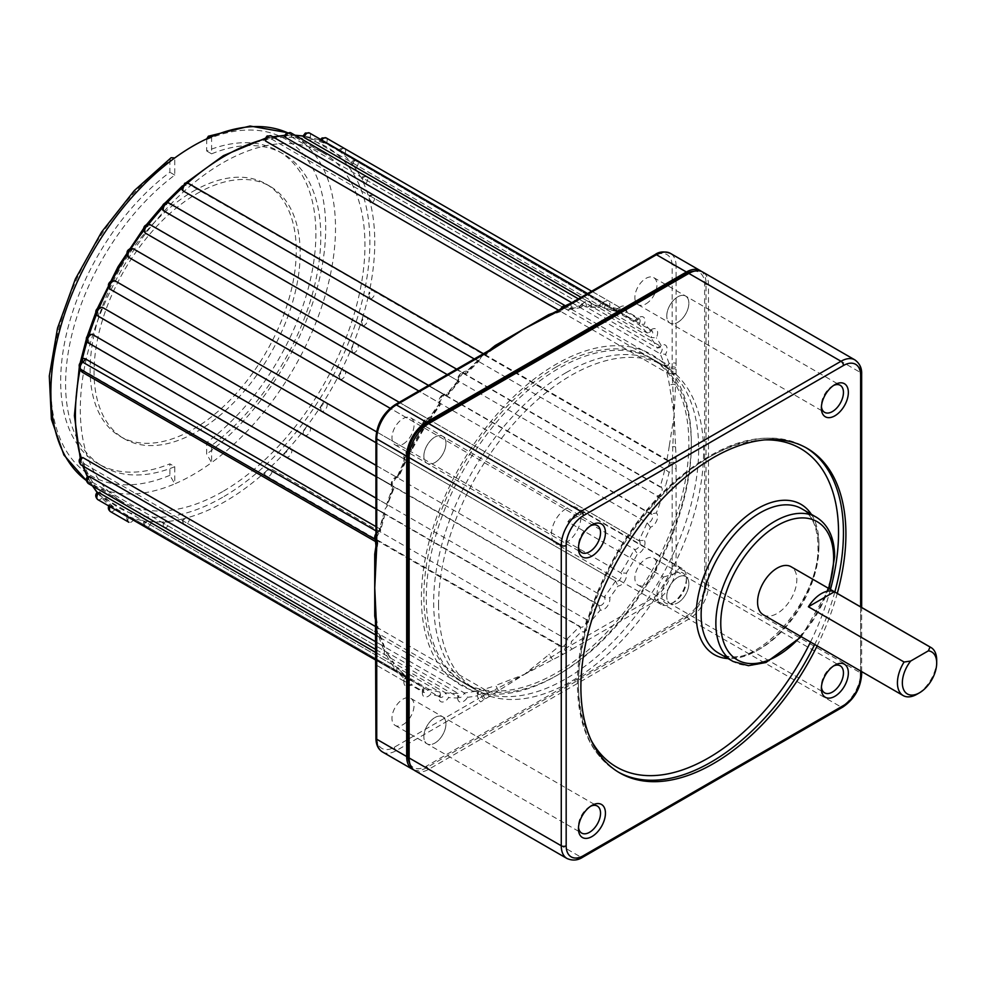 <?xml version="1.0" encoding="UTF-8"?>
<svg xmlns="http://www.w3.org/2000/svg" width="986" height="986" viewBox="0 0 986 986"><rect width="100%" height="100%" fill="white"/><g stroke="black" fill="none" stroke-linecap="round" stroke-linejoin="round"><path stroke-width="0.74" stroke-dasharray="4.93 3.7" d="M434.9 462.557A15.616 9.022 120 0 0 445.093 448.803A15.616 9.022 120 0 0 442.702 436.293A15.616 9.022 120 0 0 434.9 437.057A15.616 9.022 120 0 0 424.695 450.824A15.616 9.022 120 0 0 427.086 463.334A15.616 9.022 120 0 0 434.9 462.557M402.991 444.144A15.616 9.022 120 0 0 413.196 430.389A15.616 9.022 120 0 0 410.805 417.867A15.616 9.022 120 0 0 402.991 418.643A15.616 9.022 120 0 0 392.798 432.41A15.616 9.022 120 0 0 395.189 444.92A15.616 9.022 120 0 0 402.991 444.144M434.9 743.062A15.616 9.022 120 0 0 445.093 729.295A15.616 9.022 120 0 0 442.702 716.785A15.616 9.022 120 0 0 434.9 717.562A15.616 9.022 120 0 0 424.695 731.316A15.616 9.022 120 0 0 427.086 743.838A15.616 9.022 120 0 0 434.9 743.062M402.991 724.648A15.616 9.022 120 0 0 413.196 710.881A15.616 9.022 120 0 0 410.805 698.371A15.616 9.022 120 0 0 402.991 699.148A15.616 9.022 120 0 0 392.798 712.903A15.616 9.022 120 0 0 395.189 725.413A15.616 9.022 120 0 0 402.991 724.648M677.813 602.816A15.616 9.022 120 0 0 688.018 589.049A15.616 9.022 120 0 0 685.627 576.539A15.616 9.022 120 0 0 677.813 577.315A15.616 9.022 120 0 0 667.608 591.07A15.616 9.022 120 0 0 670.012 603.592A15.616 9.022 120 0 0 677.813 602.816M645.916 584.402A15.616 9.022 120 0 0 656.121 570.635A15.616 9.022 120 0 0 653.718 558.125A15.616 9.022 120 0 0 645.916 558.902A15.616 9.022 120 0 0 635.711 572.656A15.616 9.022 120 0 0 638.102 585.166A15.616 9.022 120 0 0 645.916 584.402M677.813 322.311A15.616 9.022 120 0 0 688.018 308.556A15.616 9.022 120 0 0 685.627 296.046A15.616 9.022 120 0 0 677.813 296.811A15.616 9.022 120 0 0 667.608 310.578A15.616 9.022 120 0 0 670.012 323.088A15.616 9.022 120 0 0 677.813 322.311M645.916 303.898A15.616 9.022 120 0 0 656.121 290.143A15.616 9.022 120 0 0 653.718 277.621A15.616 9.022 120 0 0 645.916 278.397A15.616 9.022 120 0 0 635.711 292.164A15.616 9.022 120 0 0 638.102 304.674A15.616 9.022 120 0 0 645.916 303.898M663.541 577.056L674.141 573.778A17.354 10.02 120 0 0 661.865 595.026A17.354 10.02 120 0 0 674.141 602.113L674.141 602.113A17.354 10.02 120 0 0 686.404 580.853A17.354 10.02 120 0 0 674.141 573.778L679.822 567.653A20.817 12.017 -60 0 1 682.09 568.491A20.817 12.017 -60 0 1 686.404 578.018A20.817 12.017 -60 0 1 671.688 603.518A20.817 12.017 -60 0 1 671.688 603.531A20.817 12.017 -60 0 1 661.273 604.554A20.817 12.017 -60 0 1 663.541 577.056L567.85 521.804A20.817 12.017 -60 0 1 575.984 514.273A20.817 12.017 -60 0 1 584.119 512.412L679.822 567.653M671.688 603.518L674.141 602.113L671.688 603.531M566.174 508.603A20.817 12.017 120 0 0 552.567 526.955A20.817 12.017 120 0 0 555.759 543.631A20.817 12.017 120 0 0 566.174 542.608A20.817 12.017 120 0 0 579.768 524.256A20.817 12.017 120 0 0 576.576 507.568A20.817 12.017 120 0 0 566.174 508.603M566.174 372.597A187.389 108.189 120 0 0 443.749 537.727A187.389 108.189 120 0 0 472.479 687.895A187.389 108.189 120 0 0 566.174 678.615A187.389 108.189 120 0 0 688.585 513.484A187.389 108.189 120 0 0 659.868 363.316A187.389 108.189 120 0 0 566.174 372.597M556.35 366.928A187.389 108.189 120 0 0 433.939 532.07A187.389 108.189 120 0 0 462.656 682.226A187.389 108.189 120 0 0 556.35 672.945A187.389 108.189 120 0 0 678.775 507.815A187.389 108.189 120 0 0 650.057 357.647A187.389 108.189 120 0 0 556.35 366.928M97.824 499.631A4.856 2.81 120 0 0 100.252 499.397A4.856 2.81 120 0 0 102.445 497.227L396.902 667.239L396.927 670.948A215.158 124.224 120 0 0 404.519 678.849A8.332 4.807 120 0 0 409.782 685.627A8.332 4.807 120 0 0 411.458 684.383A215.158 124.224 120 0 0 422.587 690.816A8.332 4.807 120 0 0 428.232 696.276A8.332 4.807 120 0 0 430.857 694.058A215.158 124.224 120 0 0 439.177 696.239A8.332 4.807 120 0 0 444.92 701.219A8.332 4.807 120 0 0 448.605 697.595A215.158 124.224 120 0 0 457.689 697.928L458.798 695.549L457.997 693.306A211.682 122.215 -60 0 1 445.586 692.85A4.856 2.81 -60 0 1 442.467 696.966A4.856 2.81 -60 0 1 440.039 697.213A4.856 2.81 -60 0 1 439.818 692.012A211.682 122.215 -60 0 1 428.442 689.041A4.856 2.81 -60 0 1 425.779 692.036A4.856 2.81 -60 0 1 423.351 692.271A4.856 2.81 -60 0 1 423.179 686.983A211.682 122.215 -60 0 1 416.154 683.434A211.682 122.215 -60 0 1 409.572 679.12A4.856 2.81 -60 0 1 407.329 681.375A4.856 2.81 -60 0 1 404.901 681.622A4.856 2.81 -60 0 1 405.16 675.595A211.682 122.215 -60 0 1 396.902 667.239L405.492 675.829L110.703 505.584A4.856 2.81 120 0 0 110.075 506.705M439.177 696.239L440.434 694.255L439.818 692.012L145.349 522.001A4.856 2.81 120 0 0 145.571 527.202A4.856 2.81 120 0 0 148.011 526.968A4.856 2.81 120 0 0 151.129 522.839L146.52 521.163A1.393 0.801 -60 0 1 144.609 522.444A1.393 0.801 -60 0 1 145.016 520.941A211.682 122.215 120 0 0 146.52 521.163A211.682 122.215 120 0 0 163.306 521.779A211.682 122.215 120 0 0 165.106 521.668A1.393 0.801 -60 0 1 163.306 521.779L162.468 522.136L164.231 527.35A4.856 2.81 120 0 0 166.659 527.116A4.856 2.81 120 0 0 169.814 522.9L165.106 521.668A211.682 122.215 120 0 0 182.891 518.882L181.954 519.536L183.852 524.269A4.856 2.81 120 0 0 186.28 524.034A4.856 2.81 120 0 0 189.595 519.203L184.776 518.414A211.682 122.215 -60 0 1 182.891 518.882L182.989 520.83L477.446 690.829A211.682 122.215 -60 0 1 464.27 692.899A4.856 2.81 -60 0 1 461.115 697.114A4.856 2.81 -60 0 1 458.687 697.361A4.856 2.81 -60 0 1 457.997 693.306L163.54 523.295A4.856 2.81 120 0 0 164.231 527.35L458.86 697.509L458.798 695.549M422.587 690.816L423.844 689.066L423.179 686.983L128.722 516.972A4.856 2.81 120 0 0 128.87 522.247M404.519 678.849L405.788 677.468L405.492 675.829M182.891 518.882A1.393 0.801 -60 0 0 184.776 518.414A211.682 122.215 120 0 0 225.091 501.529A211.682 122.215 120 0 0 265.407 471.863A211.682 122.215 120 0 0 267.292 470.149A1.393 0.801 -60 0 1 265.407 471.863L264.507 474.204L265.493 475.388A4.856 2.81 120 0 0 266.368 476.632A4.856 2.81 120 0 0 268.796 476.386A4.856 2.81 120 0 0 272.087 469.385L267.292 470.149A211.682 122.215 120 0 0 285.077 452.401L284.399 455.31L285.274 456.235L579.731 626.246L581.37 631.582A8.332 4.807 120 0 0 585.339 631.065A8.332 4.807 120 0 0 591.23 620.823A215.158 124.224 120 0 0 600.314 610.014A8.332 4.807 120 0 0 603.987 609.373A8.332 4.807 120 0 0 609.742 597.762A215.158 124.224 120 0 0 618.049 585.98A8.332 4.807 120 0 0 620.675 585.179A8.332 4.807 120 0 0 626.32 573.186A215.158 124.224 120 0 0 637.461 553.91A8.332 4.807 120 0 0 639.125 553.22A8.332 4.807 120 0 0 644.4 540.353A215.158 124.224 120 0 0 650.44 527.251A8.332 4.807 120 0 0 651.746 526.672A8.332 4.807 120 0 0 657.046 519.758A8.332 4.807 120 0 0 656.331 512.966A215.158 124.224 120 0 0 661.162 499.692A8.332 4.807 120 0 0 661.199 499.68A8.332 4.807 120 0 0 666.585 492.507A8.332 4.807 120 0 0 665.55 485.778A215.158 124.224 120 0 0 669.124 472.38A8.332 4.807 120 0 0 672.181 469.04L672.181 566.408A24.983 14.42 -60 0 1 654.507 597.011L560.849 651.08L524.453 674.362L562.809 654.482A2.773 1.602 60 0 1 560.849 651.08A215.158 124.224 120 0 0 561.182 650.797A8.332 4.807 120 0 0 561.244 650.859A2.773 1.602 60 0 0 563.203 654.26L572.151 649.096A2.773 1.602 60 0 1 570.179 645.694A8.332 4.807 120 0 0 571.547 641.381A215.158 124.224 120 0 0 581.37 631.582M285.274 456.235A4.856 2.81 120 0 0 285.989 457.06A4.856 2.81 120 0 0 288.417 456.814A4.856 2.81 120 0 0 291.548 449.394L286.864 450.454A211.682 122.215 120 0 0 303.651 430.451L303.072 433.68L303.947 434.604L598.416 604.615L600.314 610.014M303.947 434.604A4.856 2.81 120 0 0 304.649 435.368A4.856 2.81 120 0 0 307.077 435.122A4.856 2.81 120 0 0 310.183 431.055A4.856 2.81 120 0 0 309.727 427.098L305.167 428.479A211.682 122.215 120 0 0 320.549 406.7L321.103 411.002L615.794 581.173A4.856 2.81 -60 0 1 615.56 581.013L618.049 585.98M326.366 402.867L620.823 572.866A4.856 2.81 -60 0 1 621.34 576.81A4.856 2.81 -60 0 1 618.222 580.927A4.856 2.81 -60 0 1 615.794 581.173L321.103 411.002A4.856 2.81 120 0 0 321.325 411.162A4.856 2.81 120 0 0 323.765 410.928A4.856 2.81 120 0 0 326.884 406.811A4.856 2.81 120 0 0 326.366 402.867L322.052 404.371A211.682 122.215 120 0 0 339.122 374.816L339.973 379.302L634.429 549.301L637.461 553.91M339.973 379.302A4.856 2.81 120 0 0 342.204 378.969A4.856 2.81 120 0 0 345.383 374.68A4.856 2.81 120 0 0 344.644 370.798A4.856 2.81 120 0 0 344.385 370.674L340.38 372.351A211.682 122.215 120 0 0 351.546 348.132L352.643 352.778L647.099 522.777L650.44 527.251M352.643 352.778A4.856 2.81 120 0 0 354.824 352.421A4.856 2.81 120 0 0 358.004 348.144A4.856 2.81 120 0 0 357.252 344.25A4.856 2.81 120 0 0 356.254 344.015L355.009 343.732L352.495 345.839A211.682 122.215 120 0 0 361.431 321.3L362.848 325.885L657.317 495.884L661.162 499.692M362.848 325.885A4.856 2.81 120 0 0 364.29 325.417A4.856 2.81 120 0 0 367.458 321.14A4.856 2.81 120 0 0 366.718 317.245A4.856 2.81 120 0 0 365.646 317.024L364.401 316.728L362.232 318.774A211.682 122.215 120 0 0 368.702 294.494L370.44 299.041L664.897 469.04L669.124 472.38M372.338 202.685A4.856 2.81 120 0 0 373.854 195.179A4.856 2.81 120 0 0 371.426 195.425A4.856 2.81 120 0 0 370.44 196.152L368.702 197.04A1.393 0.801 -60 0 1 369.245 198.901L372.338 202.685L666.795 372.696A211.682 122.215 -60 0 1 669.272 384.158L674.141 415.106L669.272 445.992A3.476 1.615 8.2 0 0 672.785 446.769L672.181 469.04A2.773 1.602 0 0 1 676.1 469.04L676.1 458.712A2.773 1.602 0 0 0 672.181 458.712A8.332 4.807 120 0 0 672.095 458.687A215.158 124.224 120 0 0 672.181 458.256A2.773 1.602 0 0 1 676.1 458.256L674.141 415.106L676.1 374.212A2.773 1.602 0 0 0 672.181 374.212L674.141 415.106L672.785 446.769A2.773 1.454 175.7 0 1 675.632 446.978M676.1 374.212L676.1 363.427A2.773 1.602 0 0 0 672.181 363.427A8.332 4.807 120 0 0 669.124 363.612L667.263 365.818L668.52 365.264L373.854 195.179L369.688 195.253L368.702 197.04A211.682 122.215 120 0 0 362.232 180.241L365.646 183.704L660.102 353.715A211.682 122.215 -60 0 1 664.897 366.163A4.856 2.81 -60 0 1 665.883 365.424A4.856 2.81 -60 0 1 668.311 365.19A4.856 2.81 -60 0 1 669.272 366.743L669.272 368.135A4.856 2.81 -60 0 1 666.795 372.696L672.095 373.879A8.332 4.807 120 0 0 672.181 373.756L672.181 374.212A215.158 124.224 120 0 0 672.095 373.879M362.848 178.072L361.431 178.626A1.393 0.801 -60 0 1 362.232 180.241A211.682 122.215 120 0 0 361.431 178.626A211.682 122.215 120 0 0 352.495 164.403L356.254 167.558L650.711 337.557A211.682 122.215 -60 0 1 657.317 348.083A4.856 2.81 -60 0 1 658.747 346.887A4.856 2.81 -60 0 1 661.175 346.653A4.856 2.81 -60 0 1 660.102 353.715L665.55 354.344A8.332 4.807 120 0 0 666.573 346.406A8.332 4.807 120 0 0 661.162 345.494L659.659 347.651L657.317 348.083L362.848 178.072A4.856 2.81 120 0 1 364.29 176.888A4.856 2.81 120 0 1 366.718 176.642L661.384 346.727L659.659 347.651M365.646 183.704A4.856 2.81 120 0 0 366.718 176.642L362.552 176.716L361.431 178.626M356.254 167.558A4.856 2.81 120 0 0 357.252 160.558A4.856 2.81 120 0 0 354.824 160.804A4.856 2.81 120 0 0 352.643 162.973L351.546 163.208A1.393 0.801 -60 0 1 353.345 162.715A1.393 0.801 -60 0 1 352.495 164.403A211.682 122.215 120 0 0 351.546 163.208A211.682 122.215 120 0 0 340.38 151.893L638.842 324.616A211.682 122.215 -60 0 1 647.099 332.972A4.856 2.81 -60 0 1 649.281 330.815A4.856 2.81 -60 0 1 651.721 330.569A4.856 2.81 -60 0 1 650.711 337.557L656.331 337.791A8.332 4.807 120 0 0 656.738 329.706A8.332 4.807 120 0 0 650.44 330.31L649.355 332.393L647.099 332.972L352.643 162.973L351.546 163.208M344.385 154.605A4.856 2.81 120 0 0 344.644 148.59A4.856 2.81 120 0 0 342.204 148.824A4.856 2.81 120 0 0 339.973 151.08L339.122 150.883A1.393 0.801 -60 0 1 340.38 151.893A211.682 122.215 120 0 0 339.122 150.883A211.682 122.215 120 0 0 330.926 145.361A211.682 122.215 120 0 0 322.052 141.023L620.823 313.228A211.682 122.215 -60 0 1 627.848 316.777A211.682 122.215 -60 0 1 634.429 321.091A4.856 2.81 -60 0 1 636.673 318.835A4.856 2.81 -60 0 1 639.101 318.589A4.856 2.81 -60 0 1 638.842 324.616L644.4 324.197A8.332 4.807 120 0 0 643.636 317.233A8.332 4.807 120 0 0 637.461 318.651L636.574 320.61L634.429 321.091L339.122 150.883M321.756 140.074A4.856 2.81 120 0 0 321.103 141.171L320.549 140.443A1.393 0.801 -60 0 1 322.052 141.023A211.682 122.215 120 0 0 320.549 140.443A211.682 122.215 120 0 0 305.167 136.425L309.727 138.188L604.196 308.199A211.682 122.215 -60 0 1 615.56 311.169A4.856 2.81 -60 0 1 618.222 308.174A4.856 2.81 -60 0 1 620.65 307.94A4.856 2.81 -60 0 1 620.823 313.228L626.32 312.229A8.332 4.807 120 0 0 624.458 306.165A8.332 4.807 120 0 0 618.049 308.988L617.495 310.787L615.56 311.169L320.549 140.443M303.947 137.362L303.651 136.204A1.393 0.801 -60 0 1 305.561 134.922A1.393 0.801 -60 0 1 305.167 136.425A211.682 122.215 120 0 0 303.651 136.204A211.682 122.215 120 0 0 302.912 136.105M284.214 136.093L285.077 135.698A1.393 0.801 -60 0 1 286.864 135.587L291.548 136.906L586.004 306.905A211.682 122.215 -60 0 1 598.416 307.361A4.856 2.81 -60 0 1 601.534 303.244A4.856 2.81 -60 0 1 603.962 302.998A4.856 2.81 -60 0 1 604.196 308.199L609.742 306.806A8.332 4.807 120 0 0 607.117 301.05A8.332 4.807 120 0 0 600.314 305.45L600.08 307.102L598.416 307.361L581.05 297.341M264.458 139.655L265.407 138.952A1.393 0.801 -60 0 1 267.292 138.484L272.087 139.371L566.556 309.37A211.682 122.215 -60 0 1 579.731 307.312A4.856 2.81 -60 0 1 582.886 303.084A4.856 2.81 -60 0 1 585.314 302.85A4.856 2.81 -60 0 1 586.004 306.905L599.168 307.644M182.028 189.645L182.891 187.217A1.393 0.801 -60 0 1 184.776 185.504A211.682 122.215 120 0 0 182.891 187.217A211.682 122.215 120 0 0 181.831 188.19M163.54 210.807L163.306 206.912A1.393 0.801 -60 0 1 165.106 204.952A211.682 122.215 120 0 0 163.306 206.912A211.682 122.215 120 0 0 162.209 208.132M145.349 233.09L145.016 228.888A1.393 0.801 -60 0 1 146.52 226.916A211.682 122.215 120 0 0 145.016 228.888A211.682 122.215 120 0 0 143.673 230.65M128.722 257.334L128.118 252.995A1.393 0.801 -60 0 1 129.622 250.666A211.682 122.215 120 0 0 128.118 252.995A211.682 122.215 120 0 0 126.972 254.795M474.278 358.978L479.221 360.938L480.194 359.003A215.158 124.224 120 0 0 467.549 371.463A8.332 4.807 120 0 0 461.177 373.94A8.332 4.807 120 0 0 457.689 382.223A215.158 124.224 120 0 0 448.605 393.032A8.332 4.807 120 0 0 441.802 396.495A8.332 4.807 120 0 0 439.177 405.283A215.158 124.224 120 0 0 430.857 417.066A8.332 4.807 120 0 0 424.448 421.638A8.332 4.807 120 0 0 422.587 429.847A215.158 124.224 120 0 0 411.458 449.135A8.332 4.807 120 0 0 405.271 454.854A8.332 4.807 120 0 0 404.519 462.693L405.788 461.547L405.16 459.525L110.703 289.527L109.791 285.016A1.393 0.801 -60 0 1 111.061 282.551A211.682 122.215 120 0 0 109.791 285.016A211.682 122.215 120 0 0 108.67 287.246M97.824 315.951A4.856 2.81 120 0 0 98.834 316.173L97.676 311.527A1.393 0.801 -60 0 1 98.625 309.234A211.682 122.215 120 0 0 97.676 311.527A211.682 122.215 120 0 0 96.443 314.608M88.37 342.955A4.856 2.81 120 0 0 89.443 343.177L87.951 338.592A1.393 0.801 -60 0 1 88.752 336.066A211.682 122.215 120 0 0 87.951 338.592A211.682 122.215 120 0 0 87.014 341.661M81.222 465.022A4.856 2.81 120 0 0 83.65 464.776A4.856 2.81 120 0 0 84.636 464.049L81.481 460.326A1.393 0.801 -60 0 1 80.938 458.465A211.682 122.215 120 0 0 81.481 460.326A211.682 122.215 120 0 0 83.428 466.292M88.37 483.559A4.856 2.81 120 0 0 90.798 483.313A4.856 2.81 120 0 0 92.228 482.129L88.752 478.728A1.393 0.801 -60 0 1 87.951 477.125A211.682 122.215 120 0 0 88.752 478.728A211.682 122.215 120 0 0 92.98 486.221M102.445 497.227L98.625 494.159A1.393 0.801 -60 0 1 96.825 494.652A1.393 0.801 -60 0 1 97.676 492.963A211.682 122.215 120 0 0 98.625 494.159A211.682 122.215 120 0 0 109.791 505.473A211.682 122.215 120 0 0 111.061 506.484A1.393 0.801 -60 0 1 109.791 505.473L110.703 505.584L109.791 505.473M110.444 511.611A4.856 2.81 120 0 0 112.872 511.377A4.856 2.81 120 0 0 115.115 509.121L111.061 506.484A211.682 122.215 120 0 0 119.244 512.005A211.682 122.215 120 0 0 128.118 516.331A211.682 122.215 120 0 0 129.622 516.923A1.393 0.801 -60 0 1 128.118 516.331L128.722 516.972L128.118 516.331M127.502 516.146C126.196 518.057 126.664 520.103 128.895 522.272A4.856 2.81 120 0 0 131.323 522.025A4.856 2.81 120 0 0 133.985 519.03L129.622 516.923A211.682 122.215 120 0 0 145.016 520.941L145.349 522.001L145.016 520.941M356.254 344.015L650.711 514.026A4.856 2.81 -60 0 1 651.721 514.248A4.856 2.81 -60 0 1 652.461 518.143A4.856 2.81 -60 0 1 649.281 522.42A4.856 2.81 -60 0 1 647.099 522.777A211.682 122.215 -60 0 1 638.842 540.673L344.028 370.502L639.101 540.796A4.856 2.81 -60 0 1 639.84 544.691A4.856 2.81 -60 0 1 636.673 548.968A4.856 2.81 -60 0 1 634.429 549.301A211.682 122.215 -60 0 1 620.823 572.866L626.32 573.186M370.44 299.041A4.856 2.81 120 0 0 371.426 298.635A4.856 2.81 120 0 0 374.606 294.358A4.856 2.81 120 0 0 373.854 290.463A4.856 2.81 120 0 0 372.338 290.315L370.822 290.069L369.245 292.004A1.393 0.801 -60 0 1 368.702 294.494A211.682 122.215 120 0 0 369.245 292.004A211.682 122.215 120 0 0 369.245 198.901A211.682 122.215 120 0 0 368.702 197.04M80.002 369.91C79.459 365.017 80.297 361.135 82.528 358.275M193.182 191.259A145.755 84.155 -60 0 1 266.06 184.037A145.755 84.155 -60 0 1 288.405 300.829A145.755 84.155 -60 0 1 193.182 429.267A145.755 84.155 -60 0 1 120.317 436.49A145.755 84.155 -60 0 1 97.971 319.698A145.755 84.155 -60 0 1 193.182 191.259M197.114 193.527A145.755 84.155 -60 0 1 269.991 186.305A145.755 84.155 -60 0 1 292.324 303.096A145.755 84.155 -60 0 1 197.114 431.535A145.755 84.155 -60 0 1 124.236 438.758A145.755 84.155 -60 0 1 101.903 321.966A145.755 84.155 -60 0 1 197.114 193.527M206.727 138.853L206.678 151.006A180.45 104.183 -60 0 1 278.508 151.154A180.45 104.183 -60 0 1 309.394 283.906A180.45 104.183 -60 0 1 206.678 442.603L206.678 454.053L211.596 462.607A201.28 116.212 -60 0 1 193.182 474.611A201.28 116.212 -60 0 1 174.781 483.855L174.781 466.686L169.875 463.851A180.45 104.183 -60 0 1 98.058 463.703A180.45 104.183 -60 0 1 67.171 330.963A180.45 104.183 -60 0 1 169.875 172.254L169.875 160.817L171.12 157.723M222.639 491.607A201.28 116.212 -60 0 1 121.993 501.578A201.28 116.212 -60 0 1 91.143 340.293A201.28 116.212 -60 0 1 222.639 162.924A201.28 116.212 -60 0 1 323.272 152.953A201.28 116.212 -60 0 1 354.122 314.238A201.28 116.212 -60 0 1 222.639 491.607M480.194 359.003A4.856 2.81 -60 0 1 483.202 355.231A4.856 2.81 -60 0 1 484.853 354.763L484.052 354.812A211.682 122.215 -60 0 1 489.364 350.264M483.411 353.703L485.605 355.157L496.932 345.704A3.476 1.615 51.8 0 1 496.266 345.876M488.637 350.683A2.773 1.602 -120 0 0 488.058 351.953A215.158 124.224 120 0 0 484.853 354.763L189.595 184.813A4.856 2.81 120 0 0 188.708 183.569M167.287 202.623A211.682 122.215 120 0 0 165.106 204.952L169.814 203.954L464.27 373.965A211.682 122.215 -60 0 1 477.446 360.814M148.566 224.303A211.682 122.215 120 0 0 146.52 226.916L151.129 225.597L445.586 395.596A211.682 122.215 -60 0 1 457.997 380.818A4.856 2.81 -60 0 1 461.115 373.386A4.856 2.81 -60 0 1 463.543 373.152A4.856 2.81 -60 0 1 464.27 373.965L466.637 373.447L479.221 360.938M131.002 248.571A211.682 122.215 120 0 0 129.622 250.666L133.985 249.199L428.442 419.198A211.682 122.215 -60 0 1 439.818 403.101A4.856 2.81 -60 0 1 439.362 399.145A4.856 2.81 -60 0 1 442.467 395.078A4.856 2.81 -60 0 1 444.896 394.844A4.856 2.81 -60 0 1 445.586 395.596L447.903 394.979L458.761 382.038L457.689 382.223L457.997 380.818L447.225 374.594M376.529 431.831L409.572 450.898A211.682 122.215 -60 0 1 423.179 427.345A4.856 2.81 -60 0 1 422.661 423.401A4.856 2.81 -60 0 1 425.779 419.284A4.856 2.81 -60 0 1 428.207 419.038A4.856 2.81 -60 0 1 428.442 419.198L430.5 418.742L440.422 404.691L440.138 403.323L418.828 390.986M375.925 465.318L396.902 477.421A211.682 122.215 -60 0 1 405.16 459.525A4.856 2.81 -60 0 1 404.901 459.414A4.856 2.81 -60 0 1 404.161 455.52A4.856 2.81 -60 0 1 407.329 451.243A4.856 2.81 -60 0 1 409.572 450.898L411.396 450.59L423.82 429.07L423.425 427.505L390.136 408.266M89.443 343.177L384.503 513.435A4.856 2.81 -60 0 1 386.475 507.186L393.907 488.489L393.291 486.184A4.856 2.81 -60 0 1 392.292 485.962A4.856 2.81 -60 0 1 391.541 482.068A4.856 2.81 -60 0 1 394.72 477.779A4.856 2.81 -60 0 1 396.902 477.421L398.59 477.15L405.788 461.547M387.486 506.077L386.697 504.314A211.682 122.215 -60 0 1 393.291 486.184L98.834 316.173M375.925 498.103L386.697 504.314M558.618 310.233L559.949 310.997A4.856 2.81 -60 0 1 560.615 309.123M413.701 769.856A27.756 16.023 120 0 0 426.297 767.86L686.404 617.692A27.756 16.023 120 0 0 706.038 583.687L706.038 283.352A27.756 16.023 120 0 0 701.465 271.433M272.087 469.385L566.556 639.396L571.547 641.381M291.548 449.394L586.004 619.393L591.23 620.823M309.727 427.098L604.196 597.109L609.742 597.762M365.646 317.024L660.102 487.035L665.55 485.778M372.338 290.315L666.795 460.326L668.446 460.548L672.095 458.687M370.44 196.152L664.897 366.163L667.263 365.818M571.757 302.702L580.754 307.62L585.524 302.924L578.4 298.857M187.476 183.113A211.682 122.215 120 0 0 184.776 185.504L189.595 184.813M112.047 280.665A211.682 122.215 120 0 0 111.061 282.551L115.115 280.899M99.487 307.188A211.682 122.215 120 0 0 98.625 309.234L102.445 307.422M89.245 334.5A211.682 122.215 120 0 0 88.752 336.066L92.228 334.316M80.704 457.652A211.682 122.215 120 0 0 80.938 458.465L81.074 457.294M375.876 626.751L377.207 627.515A211.682 122.215 -60 0 1 375.567 620.453M375.925 641.886L383.899 646.496A211.682 122.215 -60 0 1 379.105 634.047L380.054 635.157L378.895 636.66A4.856 2.81 -60 0 1 378.143 636.438A4.856 2.81 -60 0 1 377.564 632.051L378.205 628.76L377.207 627.515M84.636 464.049L379.105 634.047M87.618 476.448A211.682 122.215 120 0 0 87.951 477.125L87.865 476.176M375.925 652.621L393.291 662.654A211.682 122.215 -60 0 1 386.697 652.128L393.981 663.258L393.291 662.654L393.981 667.202A4.856 2.81 -60 0 0 394.745 671.059A4.856 2.81 -60 0 0 396.927 670.948M92.228 482.129L386.697 652.128L386.475 655.185A4.856 2.81 -60 0 1 385.279 654.975A4.856 2.81 -60 0 1 384.503 651.204L384.799 647.469L383.899 646.496M97.22 492.359A211.682 122.215 120 0 0 97.676 492.963L98.834 492.643M115.115 509.121L409.572 679.12L411.458 684.383M133.985 519.03L428.442 689.041L430.857 694.058M151.129 522.839L445.586 692.85L448.605 697.595M163.306 521.779L163.54 523.295M169.814 522.9L464.27 692.899L467.549 697.299A215.158 124.224 120 0 0 477.36 695.759L478.346 693.047L477.446 690.829A4.856 2.81 -60 0 0 478.309 694.28L478.346 693.047M285.077 452.401A211.682 122.215 120 0 0 286.864 450.454A1.393 0.801 -60 0 1 285.077 452.401M303.651 430.451A211.682 122.215 120 0 0 305.167 428.479A1.393 0.801 -60 0 1 303.651 430.451M320.549 406.7A211.682 122.215 120 0 0 322.052 404.371A1.393 0.801 -60 0 1 320.549 406.7M339.122 374.816A211.682 122.215 120 0 0 340.38 372.351A1.393 0.801 -60 0 1 339.122 374.816M351.546 348.132A211.682 122.215 120 0 0 352.495 345.839A1.393 0.801 -60 0 1 351.546 348.132M361.431 321.3A211.682 122.215 120 0 0 362.232 318.774A1.393 0.801 -60 0 1 361.431 321.3M295.467 135.501A211.682 122.215 120 0 0 286.864 135.587A211.682 122.215 120 0 0 285.077 135.698A211.682 122.215 120 0 0 284.325 135.748M273.43 137.19A211.682 122.215 120 0 0 267.292 138.484A211.682 122.215 120 0 0 265.407 138.952A211.682 122.215 120 0 0 264.593 139.162M489.623 696.732A2.773 1.602 -120 0 1 487.663 693.331A8.332 4.807 120 0 0 487.737 693.207A215.158 124.224 120 0 0 488.058 693.109L478.728 698.495A2.773 1.602 -120 0 0 480.687 701.896L524.453 674.362L495.231 685.615A3.476 2.329 69.8 0 1 497.178 688.548L488.058 693.109A2.773 1.602 -120 0 0 490.03 696.51M265.493 475.388L559.949 645.386L560.972 646.705L561.182 650.797M552.801 659.72A2.773 1.454 64.3 0 1 551.211 657.354A3.476 1.615 -128.2 0 0 548.783 654.704L524.453 674.362L497.178 688.548A2.773 1.738 -124.7 0 0 499.089 690.73M189.595 519.203L484.052 689.202A4.856 2.81 -60 0 1 481.341 693.626L480.145 694.329A4.856 2.81 -60 0 1 478.309 694.28L183.852 524.269A4.856 2.81 120 0 1 182.989 520.83M669.272 445.992A211.682 122.215 -60 0 1 666.795 460.326A4.856 2.81 -60 0 1 668.311 460.462A4.856 2.81 -60 0 1 669.272 462.027L669.272 463.42A3.476 1.627 8 0 0 672.785 464.184A2.773 1.454 -4.2 0 1 675.632 464.394M615.56 581.013A211.682 122.215 -60 0 1 604.196 597.109A4.856 2.81 -60 0 1 604.64 601.066A4.856 2.81 -60 0 1 601.534 605.133A4.856 2.81 -60 0 1 599.106 605.367A4.856 2.81 -60 0 1 598.416 604.615A211.682 122.215 -60 0 1 586.004 619.393A4.856 2.81 -60 0 1 582.886 626.825A4.856 2.81 -60 0 1 580.458 627.059A4.856 2.81 -60 0 1 579.731 626.246A211.682 122.215 -60 0 1 566.556 639.396A4.856 2.81 -60 0 1 563.856 645.99L562.661 646.68A3.476 2.317 69.6 0 1 564.608 649.614A2.773 1.738 55.4 0 0 566.519 651.795M375.925 526.61L379.672 528.779A211.682 122.215 -60 0 1 383.899 513.176L384.503 513.435A215.158 124.224 120 0 0 379.795 530.665A3.476 1.282 13.6 0 0 380.707 530.061L385.021 514.199L375.925 508.973M86.386 480.552A201.28 116.212 120 0 0 92.548 484.57A201.28 116.212 120 0 0 174.781 483.855L169.875 475.301L169.875 463.851M211.596 136.684L211.596 153.841A180.45 104.183 -60 0 1 283.413 153.989A180.45 104.183 -60 0 1 314.3 286.741A180.45 104.183 -60 0 1 211.596 445.438L211.596 462.607A201.28 116.212 120 0 0 327.931 285.398A201.28 116.212 120 0 0 293.828 135.957A201.28 116.212 120 0 0 287.259 132.629M211.596 445.438L206.678 442.603M211.596 153.841L206.678 151.006M174.781 466.686A180.45 104.183 -60 0 1 102.963 466.538A180.45 104.183 -60 0 1 72.077 333.798A180.45 104.183 -60 0 1 174.781 175.089L174.781 157.933M174.781 175.089L169.875 172.254M81.826 361.64C79.73 362.996 79.225 365.338 80.31 368.665L375.925 539.86A4.856 2.81 -60 0 1 375.691 539.736A4.856 2.81 -60 0 1 375.42 539.552M375.925 545.455A2.773 1.602 180 0 1 376.738 544.321L375.592 540.488L376.738 534.005L376.738 436.638A24.983 14.42 -60 0 1 394.4 406.035L488.058 351.953L497.178 345.383A3.476 1.615 51.8 0 1 496.932 345.704L503.55 340.971M375.456 539.022A2.773 1.738 -175.4 0 1 375.592 538.553A3.476 1.627 8 0 0 375.752 538.183L375.752 538.183A3.476 1.627 8 0 0 375.629 537.616M375.456 541.018A2.773 1.454 175.8 0 1 375.592 540.488A3.476 2.317 -9.6 0 0 375.74 539.49L375.74 539.49A3.476 2.317 -9.6 0 0 375.469 538.837M375.567 554.933A3.476 1.615 -171.8 0 1 375.752 555.599L375.752 555.599A3.476 1.615 -171.8 0 1 375.592 555.968L376.738 544.321A8.332 4.807 120 0 0 376.812 544.358A215.158 124.224 120 0 0 376.738 544.79A2.773 1.602 180 0 0 375.949 545.689M669.272 462.027A3.476 2.317 -9.6 0 0 672.785 462.249A2.773 1.738 4.6 0 1 675.632 462.816M669.272 463.42A4.856 2.81 -60 0 1 665.883 468.646A4.856 2.81 -60 0 1 664.897 469.04A211.682 122.215 -60 0 1 660.102 487.035A4.856 2.81 -60 0 1 661.175 487.244A4.856 2.81 -60 0 1 661.914 491.139A4.856 2.81 -60 0 1 658.747 495.428A4.856 2.81 -60 0 1 657.317 495.884A211.682 122.215 -60 0 1 650.711 514.026L656.331 512.966M638.842 540.673L639.101 540.796A4.856 2.81 -60 0 0 638.842 540.673L644.4 540.353M563.856 645.99A3.476 1.627 52 0 1 566.284 648.652A2.773 1.454 64.2 0 0 567.887 651.007M477.36 695.759A8.332 4.807 120 0 0 478.728 698.495L394.4 747.178A24.983 14.42 -60 0 1 376.738 736.986L376.738 628.834L375.592 618.358A3.476 2.329 -9.8 0 0 375.74 617.359L375.74 617.359A3.476 2.329 -9.8 0 0 375.284 616.472M675.632 384.947A2.773 1.738 4.7 0 0 672.785 384.38A3.476 2.329 170.2 0 1 669.272 384.158M561.638 308.569A2.773 1.602 -120 0 0 561.244 309.703L564.608 306.449L570.179 304.551L654.507 255.867A24.983 14.42 -60 0 1 672.181 266.06L672.181 373.756A2.773 1.602 0 0 1 676.1 373.756M675.632 369.109A2.773 1.454 -4.2 0 0 672.785 368.9A3.476 1.627 -172 0 1 669.272 368.135M675.632 367.531A2.773 1.738 4.6 0 0 672.785 366.977A3.476 2.317 170.4 0 1 669.272 366.743M302.961 135.945L330.926 145.361L620.823 313.228M615.93 311.342L604.196 308.199M600.314 305.45A215.158 124.224 120 0 0 591.23 305.118L587.36 307.201M591.23 305.118A8.332 4.807 120 0 0 587.73 300.878A8.332 4.807 120 0 0 581.37 305.746L581.296 307.213M581.37 305.746A215.158 124.224 120 0 0 571.547 307.287L568.367 309.567L566.556 309.37A4.856 2.81 -60 0 0 565.693 305.931L565.496 306.104A3.476 2.317 69.6 0 1 564.793 306.19M566.679 305.093A2.773 1.454 -115.8 0 0 566.284 305.487A3.476 2.317 69.6 0 1 565.496 306.104L564.374 306.769A3.476 1.627 52 0 1 563.819 306.942M564.941 306.091A2.773 1.738 -124.6 0 0 564.608 306.449A3.476 1.627 52 0 1 564.374 306.769L561.083 311.366L559.949 310.997A211.682 122.215 -60 0 0 553.01 313.104M549.424 314.854A3.476 2.329 -110.2 0 0 550.41 314.805A3.476 2.329 -110.2 0 0 551.211 314.189L561.244 309.703A8.332 4.807 120 0 0 561.182 309.838L561.33 311.12M561.083 311.366L543.052 318.059L551.211 314.189M97.109 492.495L119.244 512.005L409.572 679.12M484.003 699.431A2.773 1.738 -124.6 0 1 482.092 697.25A3.476 2.317 -110.4 0 0 480.145 694.329M485.371 698.643A2.773 1.454 -115.8 0 1 483.769 696.289A3.476 1.627 -128 0 0 481.341 693.626M487.737 693.207L484.052 689.202A211.682 122.215 -60 0 0 495.231 685.615M467.549 371.463L466.637 373.447M457.689 382.223L457.997 380.818M448.605 393.032L447.903 394.979M439.177 405.283L440.422 404.704M430.857 417.066L430.5 418.742M422.587 429.847L423.82 429.07M411.458 449.135L411.396 450.59M404.519 462.693A215.158 124.224 120 0 0 398.467 475.782L398.59 477.15M398.467 475.782A8.332 4.807 120 0 0 392.181 482.45A8.332 4.807 120 0 0 392.576 490.079L393.907 488.489M377.564 632.051A215.158 124.224 120 0 1 376.738 628.834A2.773 1.602 0 0 0 375.925 629.968M375.925 535.139A2.773 1.602 180 0 1 376.738 534.005A8.332 4.807 120 0 1 379.795 530.665A3.476 1.725 -126.2 0 1 379.388 532.046L375.42 539.588M570.758 303.281A2.773 1.602 -120 0 0 570.179 304.551A8.332 4.807 120 0 1 571.547 307.287M561.428 308.667A2.773 1.602 -120 0 0 560.849 309.937A215.158 124.224 120 0 1 561.182 309.838M584.119 512.412L567.85 521.804M833.577 665.969A15.616 9.022 120 0 0 832.406 666.561A15.616 9.022 120 0 0 821.363 685.689L821.363 688.524M833.577 385.464A15.616 9.022 120 0 0 832.406 386.068A15.616 9.022 120 0 0 821.363 405.197L821.363 408.031M590.651 525.711A15.616 9.022 120 0 0 589.492 526.314A15.616 9.022 120 0 0 578.449 545.443L578.449 548.278M590.651 806.215A15.616 9.022 120 0 0 589.492 806.819A15.616 9.022 120 0 0 578.449 825.935L578.449 828.77M691.322 444.859A187.389 108.189 -60 0 1 558.815 674.362A187.389 108.189 -60 0 1 465.109 683.643A187.389 108.189 -60 0 1 426.297 597.861A187.389 108.189 -60 0 1 508.098 409.276A187.389 108.189 -60 0 1 652.51 359.064A187.389 108.189 -60 0 1 691.322 444.859L691.322 442.024A190.865 110.198 120 0 0 556.35 364.093A190.865 110.198 120 0 0 421.392 597.861A190.865 110.198 120 0 0 556.363 675.78A190.865 110.198 120 0 0 691.322 442.024M936.7 660.189A27.756 16.023 -60 0 1 917.066 694.193M763.324 614.82A27.756 16.023 120 0 0 784.708 607.376A27.756 16.023 120 0 0 796.836 579.435A27.756 16.023 120 0 0 791.08 566.728M423.857 736.69A15.616 9.022 -60 0 1 430.672 720.976A15.616 9.022 -60 0 1 442.702 716.785A15.616 9.022 -60 0 1 445.943 723.934A15.616 9.022 -60 0 1 439.127 739.648A15.616 9.022 -60 0 1 427.086 743.838A15.616 9.022 -60 0 1 423.857 736.69M423.857 456.185A15.616 9.022 -60 0 1 430.672 440.471A15.616 9.022 -60 0 1 442.702 436.293A15.616 9.022 -60 0 1 445.943 443.441A15.616 9.022 -60 0 1 439.127 459.156A15.616 9.022 -60 0 1 427.086 463.334A15.616 9.022 -60 0 1 423.857 456.185M666.77 315.939A15.616 9.022 -60 0 1 673.586 300.225A15.616 9.022 -60 0 1 685.627 296.046A15.616 9.022 -60 0 1 688.857 303.195A15.616 9.022 -60 0 1 682.041 318.909A15.616 9.022 -60 0 1 670.012 323.088A15.616 9.022 -60 0 1 666.77 315.939M666.77 596.444A15.616 9.022 -60 0 1 673.586 580.729A15.616 9.022 -60 0 1 685.627 576.539A15.616 9.022 -60 0 1 688.857 583.687A15.616 9.022 -60 0 1 682.041 599.402A15.616 9.022 -60 0 1 670.012 603.592A15.616 9.022 -60 0 1 666.77 596.444M438.573 604.936A187.389 108.189 -60 0 1 520.374 416.351A187.389 108.189 -60 0 1 664.774 366.151A187.389 108.189 -60 0 1 703.585 451.933A187.389 108.189 -60 0 1 621.784 640.518A187.389 108.189 -60 0 1 477.384 690.73A187.389 108.189 -60 0 1 438.573 604.936M414.872 770.658A27.756 16.023 120 0 0 428.75 769.277L688.857 619.109A27.756 16.023 120 0 0 708.49 585.105L708.49 284.757A27.756 16.023 120 0 0 702.747 272.05M692.912 271.286A25.759 14.876 -60 0 1 704.62 284.165L704.62 584.513A25.759 14.876 -60 0 1 686.404 616.053L426.297 766.233A25.759 14.876 -60 0 1 409.289 762.523M817.147 645.892A187.389 108.189 120 0 0 837.274 593.399M821.363 685.689A15.616 9.022 120 0 0 821.424 687.008M821.363 405.197A15.616 9.022 120 0 0 821.424 406.503M578.449 545.443A15.616 9.022 120 0 0 578.511 546.749M578.449 825.935A15.616 9.022 120 0 0 578.511 827.254M457.689 697.928A8.332 4.807 120 0 0 463.568 701.366A8.332 4.807 120 0 0 467.549 697.299M222.639 497.277A208.219 120.218 -60 0 1 75.404 412.271A208.219 120.218 -60 0 1 222.639 157.255A208.219 120.218 -60 0 1 369.861 242.26A208.219 120.218 -60 0 1 222.639 497.277M309.727 138.188A4.856 2.81 120 0 0 309.505 132.999M291.548 136.906A4.856 2.81 120 0 0 290.858 132.839M272.087 139.371A4.856 2.81 120 0 0 271.224 135.92M169.814 203.954A4.856 2.81 120 0 0 169.087 203.141M151.129 225.597A4.856 2.81 120 0 0 150.439 224.833M326.366 143.229A4.856 2.81 120 0 0 326.193 137.929M669.124 363.612A215.158 124.224 120 0 0 665.55 354.344M661.162 345.494A215.158 124.224 120 0 0 656.331 337.791M650.44 330.31A215.158 124.224 120 0 0 644.4 324.197M637.461 318.651A215.158 124.224 120 0 0 626.32 312.229M618.049 308.988A215.158 124.224 120 0 0 609.742 306.806M375.912 546.762A211.682 122.215 -60 0 1 376.738 542.251L375.493 541.536M206.678 139.568A194.328 112.194 -60 0 1 325.7 228.099A194.328 112.194 -60 0 1 206.678 454.053M378.895 636.66A215.158 124.224 120 0 0 384.503 651.204M386.475 655.185A215.158 124.224 120 0 0 393.981 667.202M392.576 490.079A215.158 124.224 120 0 0 386.475 507.186M706.038 283.352L676.1 266.06A27.756 16.023 120 0 0 670.357 253.353M382.482 751.961A27.756 16.023 120 0 0 396.36 750.58L480.687 701.896M426.297 767.86L396.36 750.58A2.773 1.602 -120 0 1 394.4 747.178M572.151 649.096L656.466 600.412A27.756 16.023 120 0 0 676.1 566.408L676.1 469.04M686.404 617.692L656.466 600.412A2.773 1.602 60 0 1 654.507 597.011M706.038 583.687L676.1 566.408A2.773 1.602 0 0 0 672.181 566.408M676.1 363.427L676.1 266.06A2.773 1.602 0 0 0 672.181 266.06M562.661 646.68A4.856 2.81 -60 0 1 560.837 646.631A4.856 2.81 -60 0 1 559.949 645.386A211.682 122.215 -60 0 1 548.783 654.704M375.925 533.746A4.856 2.81 -60 0 1 377.663 531.861L375.925 530.862M169.875 475.301A194.328 112.194 -60 0 1 50.865 386.771A194.328 112.194 -60 0 1 169.875 160.817M380.707 530.061A3.476 1.282 13.6 0 0 379.672 528.779A3.476 2.009 120 0 1 377.663 531.861A3.476 1.725 -126.2 0 0 379.388 532.046A3.476 3.476 0 0 0 380.707 530.061M374.963 563.684L377.774 543.594A3.476 3.476 0 0 0 376.097 539.934A3.476 2.009 120 0 1 376.738 542.251A3.476 1.467 -169.2 0 1 377.774 543.594A3.476 1.467 -169.2 0 1 376.812 544.358A3.476 2.822 -69.3 0 0 375.925 539.86A3.476 2.009 120 0 1 376.097 539.934L81.641 369.935A3.476 2.009 120 0 0 81.468 369.849M81.875 370.107A3.476 2.009 120 0 0 81.641 369.935L80.606 368.813C80.039 365.572 80.186 363.304 81.037 362.047M376.738 736.986A2.773 1.602 0 0 0 375.925 738.12M394.979 404.765A2.773 1.602 -120 0 0 394.4 406.035M375.925 437.772A2.773 1.602 180 0 1 376.738 436.638M655.086 254.585A2.773 1.602 -120 0 0 654.507 255.867M816.383 517.231A83.28 48.08 -60 0 1 833.638 555.352A83.28 48.08 -60 0 1 797.28 639.174A83.28 48.08 -60 0 1 733.103 661.483M800.731 636.414A79.817 46.083 120 0 0 828.499 588.334M811.355 514.322A86.756 50.089 -60 0 1 818.91 544.025A86.756 50.089 -60 0 1 728.075 658.586M818.91 546.86A83.28 48.08 120 0 0 801.667 508.727C812.094 514.852 817.505 527.091 817.899 545.443C821.116 602.668 749.003 676.667 718.375 652.991A83.28 48.08 120 0 0 782.564 630.67A83.28 48.08 120 0 0 818.91 546.86M618.481 772.174A187.389 108.189 -60 0 1 617.248 771.483A187.389 108.189 -60 0 1 578.437 685.689A187.389 108.189 -60 0 1 660.238 497.104A187.389 108.189 -60 0 1 804.638 446.904A187.389 108.189 -60 0 1 805.858 447.619M764.926 439.892A183.926 106.192 120 0 0 578.437 682.854A183.926 106.192 120 0 0 591.329 740.585M810.492 642.046A183.926 106.192 120 0 0 830.458 589.468M854.887 359.89A27.756 16.023 -60 0 1 860.63 372.597L860.63 672.945A27.756 16.023 -60 0 1 840.996 706.95L580.89 857.117A27.756 16.023 -60 0 1 567.012 858.498M704.62 284.165L708.49 284.757L860.63 372.597A3.476 2.009 0 0 1 861.653 374.014M704.62 584.513L708.49 585.105L860.63 672.945A3.476 2.009 0 0 1 861.653 674.362M686.404 616.053L688.857 619.109L840.996 706.95A3.476 2.009 -120 0 0 842.734 707.122M426.297 766.233L428.75 769.277L580.89 857.117A3.476 2.009 -120 0 0 582.627 857.29M860.63 670.998L860.63 606.883M834.822 591.982A187.389 108.189 -60 0 1 814.695 644.474M410.805 417.867L597.294 525.538M410.805 698.371L597.294 806.043M653.718 558.125L840.208 665.797M653.718 277.621L840.208 385.292M686.404 580.853L686.404 578.018M661.273 604.554L555.759 543.631M472.479 687.895L462.656 682.226M440.434 694.255L440.2 697.348L145.571 527.202C143.327 525.07 142.871 522.999 144.227 521.002M423.844 689.066L423.524 692.418L375.925 664.884L405.073 681.757L405.788 677.468M580.618 627.195L285.989 457.06L284.387 455.31M599.278 605.515L304.649 435.368L303.072 433.68M649.355 332.393L651.919 330.643L357.252 160.558L353.087 160.632L351.213 162.493M636.574 320.61L639.31 318.663L344.644 148.59L340.478 148.652L338.642 150.427M320.499 139.346L319.908 140.295M651.919 514.322L357.252 344.25L355.009 343.72M661.384 487.33L366.718 317.245L364.401 316.728M668.446 460.548L373.854 290.463L370.822 290.069M185.368 183.26L182.459 185.861M164.773 203.301L162.9 205.322M146.298 224.894L143.771 228.148M97.367 308.532L95.802 312.34M87.162 336.497L86.349 339.135M80.088 363.181L79.287 366.989M80.236 458.243L82.725 465.885M87.36 476.793L92.499 485.938M269.991 186.305L266.06 184.037M86.398 480.589L121.993 501.578M587.594 293.557L604.171 303.072L600.08 307.102M456.641 369.158L463.753 373.226C464.505 370.416 456.58 380.83 458.823 381.619M428.528 385.39L445.105 394.918C444.969 392.071 437.673 404.654 440.2 403.397L440.138 403.323M399.231 402.3L428.417 419.112C428.306 416.129 420.837 429.44 423.524 427.604L423.425 427.505M591.662 291.203L620.86 308.014L617.495 310.787M264.507 474.204L266.368 476.632L560.972 646.705M375.925 660.189L394.745 671.059M375.925 649.577L385.279 654.975M375.925 635.157L378.143 636.438M375.925 476.509L392.453 486.098C389.938 487.355 397.185 474.796 397.358 477.618L397.259 477.594M375.925 442.677L405.073 459.55C402.399 461.411 409.831 448.088 409.966 451.07L409.843 451.033M287.296 132.617L323.272 152.953M283.413 153.989L278.508 151.154M102.963 466.538L98.058 463.703M124.236 438.758L120.317 436.49M264.864 138.459L272.728 136.795M284.498 135.353L294.974 135.23M108.83 505.978L109.347 504.992M374.877 609.36L378.205 628.76M568.367 309.567L580.754 307.62M380.054 635.157L384.799 647.469M659.868 363.316L650.057 357.647M682.09 568.491L576.576 507.568M638.102 304.674L824.592 412.345M638.102 585.166L824.592 692.838M395.189 725.413L581.678 833.084M395.189 444.92L581.678 552.591M832.406 666.561L834.859 665.156M832.406 386.068L834.859 384.651M589.492 526.314L591.945 524.897M589.492 806.819L591.945 805.402M801.359 636.771L829.115 588.691M619.701 772.901L617.248 771.483C591.119 755.301 577.845 726.226 577.426 684.272C576.576 618.764 616.977 533.13 671.836 483.806C721.493 440.113 765.765 427.813 804.638 446.904L807.103 448.322M664.774 366.151L652.51 359.064M477.384 690.73L465.109 683.643M861.653 671.589L861.653 607.475M558.815 674.362L556.363 675.78"/><path stroke-width="1.48" d="M302.838 136.327L305.34 133.061L309.505 132.999A4.856 2.81 120 0 0 307.077 133.233A4.856 2.81 120 0 0 303.947 137.362L303.651 136.204M284.202 136.093L286.692 132.913L290.858 132.839A4.856 2.81 120 0 0 288.417 133.085A4.856 2.81 120 0 0 285.274 137.3L285.077 135.698M264.458 139.655L267.07 135.994L271.224 135.92A4.856 2.81 120 0 0 268.796 136.167A4.856 2.81 120 0 0 265.493 140.998L265.407 138.952M182.989 190.816L182.028 189.645L184.542 183.63C184.555 182.94 185.947 182.915 188.708 183.569A4.856 2.81 120 0 0 186.28 183.803A4.856 2.81 120 0 0 182.989 190.816L474.278 358.978M162.678 209.932C161.901 206.518 162.653 204.287 164.921 203.215C164.933 202.524 166.326 202.5 169.087 203.141A4.856 2.81 120 0 0 166.659 203.387A4.856 2.81 120 0 0 163.54 210.807L162.678 209.919M145.349 233.09L145.041 232.881C142.933 229.011 143.352 226.349 146.273 224.907L150.439 224.833A4.856 2.81 120 0 0 148.011 225.079A4.856 2.81 120 0 0 144.893 229.146A4.856 2.81 120 0 0 145.349 233.09L418.828 390.986M128.722 257.334L128.476 257.173C126.233 253.266 126.602 250.58 129.585 249.101C129.585 248.41 130.978 248.386 133.751 249.039A4.856 2.81 120 0 0 131.323 249.273A4.856 2.81 120 0 0 128.205 253.39A4.856 2.81 120 0 0 128.722 257.334L390.136 408.266M86.398 480.589L63.93 455.064L51.395 419.296L49.3 376.011L57.521 328.141L75.38 278.989L101.595 232.043L134.269 190.631L171.12 157.723L174.781 157.933A201.28 116.212 -60 0 1 193.182 145.928A201.28 116.212 -60 0 1 211.596 136.684L208.391 136.216L206.727 138.853M563.819 306.942A3.476 1.627 52 0 1 562.661 306.584L563.856 305.882A4.856 2.81 -60 0 1 565.397 305.796L271.224 135.92M115.115 280.899A4.856 2.81 120 0 0 112.872 281.232A4.856 2.81 120 0 0 109.705 285.509A4.856 2.81 120 0 0 110.444 289.403C107.536 286.223 107.77 283.438 111.135 281.059L115.115 280.899L376.529 431.831M102.445 307.422A4.856 2.81 120 0 0 100.252 307.78A4.856 2.81 120 0 0 97.084 312.057A4.856 2.81 120 0 0 97.824 315.951C94.915 312.808 95.149 310.023 98.526 307.607L102.445 307.422L375.925 465.318M92.228 334.316A4.856 2.81 120 0 0 90.798 334.784A4.856 2.81 120 0 0 87.618 339.061A4.856 2.81 120 0 0 88.37 342.955C85.462 339.788 85.696 337.002 89.06 334.611L92.228 334.316L375.925 498.103M496.266 345.876A3.476 1.615 51.8 0 1 495.231 345.507L548.783 314.596A3.476 2.329 -110.2 0 0 549.424 314.854M265.493 140.998L558.618 310.233M701.465 271.433A27.756 16.023 120 0 0 700.294 270.632A27.756 16.023 120 0 0 686.404 272.013L426.297 422.181A27.756 16.023 120 0 0 406.676 456.185L406.676 756.533A27.756 16.023 120 0 0 412.419 769.24A27.756 16.023 120 0 0 413.701 769.856M303.947 137.362L581.05 297.341M285.274 137.3L571.757 302.702M163.54 210.807L447.225 374.594M375.925 530.862L81.826 361.64A3.476 2.391 77.6 0 0 82.528 358.275L85.215 358.768L375.925 526.61M375.493 541.536L82.282 372.24L80.002 369.91A211.682 122.215 120 0 0 80.704 457.652M80.938 458.465L82.75 457.516L375.876 626.751M375.284 616.472A3.476 2.329 -9.8 0 0 374.729 616.053L374.729 554.218A3.476 1.615 -171.8 0 1 375.567 554.933M87.951 477.125L89.443 476.497L375.925 641.886M97.676 492.963L98.834 492.643L375.925 652.621M499.089 345.038L490.03 350.819A2.773 1.602 -120 0 0 488.637 350.683L497.499 345.026A2.773 1.738 -124.7 0 1 499.089 345.038L524.453 328.683L551.593 313.794A2.773 1.454 64.3 0 1 552.801 314.029L524.453 328.683L497.499 345.026M700.294 270.632L670.357 253.353A27.756 16.023 120 0 0 656.466 254.733L563.203 308.569A2.773 1.602 -120 0 0 561.823 308.433L561.823 308.433A2.773 1.602 -120 0 0 561.638 308.569M563.203 308.569L552.801 314.029M490.03 350.819L396.36 404.901A27.756 16.023 120 0 0 376.738 438.906L376.738 546.589A2.773 1.602 180 0 1 375.925 545.455L375.456 541.018A2.773 1.454 175.8 0 0 376.258 541.943M376.738 546.589L374.766 587.939L376.738 631.102L376.738 739.241A27.756 16.023 120 0 0 382.482 751.961C378.156 749.249 375.974 744.64 375.925 738.12A2.773 1.602 0 0 0 376.738 739.241L406.676 756.533M375.469 538.837A3.476 2.317 -9.6 0 0 374.729 538.183L374.729 536.791A4.856 2.81 -60 0 1 375.925 533.746M81.826 361.64L81 362.084C78.486 364.413 78.572 366.965 81.222 369.738A4.856 2.81 120 0 0 81.468 369.849M375.629 537.616A3.476 1.627 8 0 0 374.729 536.791M375.925 738.12L375.456 618.888A2.773 1.454 -4.3 0 1 375.592 618.358L374.766 587.939L375.395 557.953M80.556 369.245A3.476 0.875 -30.7 0 1 80.002 369.91M497.893 344.853L503.55 340.971M564.793 306.19A3.476 2.317 69.6 0 1 563.856 305.882M375.925 629.968A2.773 1.602 0 0 0 376.738 631.102M376.738 536.273A2.773 1.602 180 0 1 375.925 535.139L375.925 437.772A2.773 1.602 180 0 0 376.738 438.906L406.676 456.185M376.738 547.045A2.773 1.602 180 0 1 375.925 545.911L375.925 545.911A2.773 1.602 180 0 1 375.949 545.689M572.151 303.417A2.773 1.602 -120 0 0 570.758 303.281L655.086 254.585C659.079 251.578 664.17 251.171 670.357 253.353M562.809 308.803A2.773 1.602 -120 0 0 561.428 308.667L564.941 306.091A2.773 1.738 -124.6 0 1 566.519 306.116M821.363 688.524A19.091 11.019 -60 0 1 834.859 665.156A19.091 11.019 -60 0 1 848.354 672.945A19.091 11.019 -60 0 1 834.859 696.313A19.091 11.019 -60 0 1 821.363 688.524M821.424 687.008A15.616 9.022 120 0 0 824.592 692.838A15.616 9.022 120 0 0 836.633 688.659A15.616 9.022 120 0 0 843.449 672.945A15.616 9.022 120 0 0 840.208 665.797A15.616 9.022 120 0 0 833.577 665.969M821.363 408.031A19.091 11.019 -60 0 1 834.859 384.651A19.091 11.019 -60 0 1 848.354 392.44A19.091 11.019 -60 0 1 834.859 415.821A19.091 11.019 -60 0 1 821.363 408.031M821.424 406.503A15.616 9.022 120 0 0 824.592 412.345A15.616 9.022 120 0 0 836.633 408.155A15.616 9.022 120 0 0 843.449 392.44A15.616 9.022 120 0 0 840.208 385.292A15.616 9.022 120 0 0 833.577 385.464M578.449 548.278A19.091 11.019 -60 0 1 591.945 524.897A19.091 11.019 -60 0 1 605.441 532.686A19.091 11.019 -60 0 1 591.945 556.067A19.091 11.019 -60 0 1 578.449 548.278M578.511 546.749A15.616 9.022 120 0 0 581.678 552.591A15.616 9.022 120 0 0 593.72 548.401A15.616 9.022 120 0 0 600.536 532.686A15.616 9.022 120 0 0 597.294 525.538A15.616 9.022 120 0 0 590.651 525.711M578.449 828.77A19.091 11.019 -60 0 1 591.945 805.402A19.091 11.019 -60 0 1 605.441 813.191A19.091 11.019 -60 0 1 591.945 836.559A19.091 11.019 -60 0 1 578.449 828.77M578.511 827.254A15.616 9.022 120 0 0 581.678 833.084A15.616 9.022 120 0 0 593.72 828.906A15.616 9.022 120 0 0 600.536 813.191A15.616 9.022 120 0 0 597.294 806.043A15.616 9.022 120 0 0 590.651 806.215M904.088 662.025L910.67 661.051A24.293 14.026 120 0 0 902.35 682.854A24.293 14.026 120 0 0 919.519 692.776A24.293 14.026 120 0 0 936.7 663.023L936.7 660.189A27.756 16.023 -60 0 0 930.944 647.482L791.08 566.728A27.756 16.023 120 0 0 769.684 574.172A27.756 16.023 120 0 0 757.568 602.113A27.756 16.023 120 0 0 763.324 614.82L903.188 695.574A27.756 16.023 -60 0 1 897.433 682.854A27.756 16.023 -60 0 1 904.088 662.025L808.384 606.772L834.353 591.773A27.756 16.023 120 0 0 808.384 606.772M919.519 692.776L917.066 694.193A27.756 16.023 -60 0 1 903.188 695.574M936.7 663.023A24.293 14.026 120 0 0 928.368 650.834L930.057 647.026A27.756 16.023 -60 0 1 930.944 647.482M837.274 593.399A187.389 108.189 120 0 0 845.914 534.104A187.389 108.189 120 0 0 807.103 448.322A187.389 108.189 120 0 0 662.691 498.522A187.389 108.189 120 0 0 580.89 687.106A187.389 108.189 120 0 0 619.701 772.901A187.389 108.189 120 0 0 817.147 645.892M702.747 272.05A27.756 16.023 120 0 0 695.87 270.879A27.756 16.023 120 0 0 688.857 273.43L428.75 423.598A27.756 16.023 120 0 0 409.128 457.603L409.128 757.951A27.756 16.023 120 0 0 410.422 765.296A27.756 16.023 120 0 0 414.872 770.658L567.012 858.498A27.756 16.023 -60 0 1 561.268 845.778L561.268 545.443A27.756 16.023 -60 0 1 580.89 511.438L840.996 361.27A27.756 16.023 -60 0 1 854.887 359.89L702.747 272.05M410.422 765.296L409.289 762.523A25.759 14.876 -60 0 1 408.093 755.707L408.093 455.372A25.759 14.876 -60 0 1 426.297 423.82L686.404 273.652A25.759 14.876 -60 0 1 692.912 271.286L695.87 270.879M834.353 591.773L930.057 647.026M910.67 661.051L928.368 650.834M319.908 140.295L322.028 138.003L326.193 137.929A4.856 2.81 120 0 0 323.765 138.176A4.856 2.81 120 0 0 321.756 140.074M375.925 442.677L110.444 289.403A4.856 2.81 120 0 0 110.703 289.527M264.593 139.162A211.682 122.215 120 0 0 225.091 155.837A211.682 122.215 120 0 0 187.476 183.113M92.98 486.221A211.682 122.215 120 0 0 97.22 492.359M83.428 466.292A211.682 122.215 120 0 0 87.618 476.448M87.014 341.661A211.682 122.215 120 0 0 82.528 358.275M96.443 314.608A211.682 122.215 120 0 0 89.245 334.5M108.67 287.246A211.682 122.215 120 0 0 99.487 307.188M126.972 254.795A211.682 122.215 120 0 0 112.047 280.665M143.673 230.65A211.682 122.215 120 0 0 131.002 248.571M162.209 208.132A211.682 122.215 120 0 0 148.566 224.303M181.831 188.19A211.682 122.215 120 0 0 167.287 202.623M174.781 157.933A201.28 116.212 120 0 0 59.961 329.373A201.28 116.212 120 0 0 86.386 480.552M133.985 249.199A4.856 2.81 120 0 0 133.751 249.039L399.231 402.3M548.783 314.596A211.682 122.215 -60 0 1 553.01 313.104M302.912 136.105A211.682 122.215 120 0 0 295.467 135.501M284.325 135.748A211.682 122.215 120 0 0 273.43 137.19M489.364 350.264A211.682 122.215 -60 0 1 495.231 345.507M375.567 620.453A211.682 122.215 -60 0 1 374.729 616.053M374.729 554.218A211.682 122.215 -60 0 1 375.912 546.762M686.404 272.013L656.466 254.733A2.773 1.602 -120 0 0 655.086 254.585M426.297 422.181L396.36 404.901A2.773 1.602 -120 0 0 394.979 404.765L488.637 350.683M128.895 522.272L128.858 522.247A4.856 2.81 120 0 0 128.895 522.272L110.444 511.611C108.09 509.626 107.721 507.42 109.347 504.992M110.075 506.705A4.856 2.81 120 0 0 110.444 511.611M98.834 492.643A4.856 2.81 120 0 0 97.824 499.631L375.925 660.189M89.443 476.497A4.856 2.81 120 0 0 88.37 483.559L375.925 649.577M82.75 457.516A4.856 2.81 120 0 0 81.222 465.022L375.925 635.157M85.215 358.768A3.476 2.009 120 0 1 83.206 361.862A4.856 2.81 120 0 0 80.396 366.139A4.856 2.81 120 0 0 81.222 369.738L375.42 539.588M375.42 539.552A4.856 2.81 -60 0 1 374.729 538.183M560.615 309.123A4.856 2.81 -60 0 1 562.661 306.584M287.259 132.629A201.28 116.212 120 0 0 211.596 136.684M82.282 372.24A3.476 2.009 120 0 0 81.875 370.107M374.877 609.36L375.456 618.888A2.773 1.454 -4.3 0 0 376.258 619.812M376.258 540.377A2.773 1.738 -175.4 0 1 375.456 539.022L375.456 541.018M375.592 555.968A2.773 1.738 4.7 0 0 375.456 556.424L375.456 556.424A2.773 1.738 4.7 0 0 376.258 557.78M567.887 305.327A2.773 1.454 -115.8 0 0 566.679 305.093L564.941 306.091M551.211 314.189A2.773 1.454 64.3 0 1 551.593 313.794L561.428 308.667M733.103 661.483A83.28 48.08 -60 0 1 715.861 623.362A83.28 48.08 -60 0 1 752.207 539.539A83.28 48.08 -60 0 1 816.383 517.231L801.667 508.727A83.28 48.08 120 0 0 737.491 531.047A83.28 48.08 120 0 0 701.132 614.857A83.28 48.08 120 0 0 718.375 652.991L733.103 661.483L748.448 665.673L765.986 662.506L801.359 636.771M828.499 588.334A79.817 46.083 120 0 0 833.638 558.187A79.817 46.083 120 0 0 777.202 525.6A79.817 46.083 120 0 0 720.766 623.362A79.817 46.083 120 0 0 800.731 636.414M728.075 658.586A86.756 50.089 -60 0 1 696.227 614.857A86.756 50.089 -60 0 1 742.347 519.61A86.756 50.089 -60 0 1 811.355 514.322M805.858 447.619A187.389 108.189 -60 0 1 843.449 532.686A187.389 108.189 -60 0 1 834.822 591.982M830.458 589.468A183.926 106.192 120 0 0 838.544 532.686A183.926 106.192 120 0 0 764.926 439.892M591.329 740.585A183.926 106.192 120 0 0 810.492 642.046M686.404 273.652L688.857 273.43L840.996 361.27A3.476 2.009 -120 0 1 843.449 365.51L583.342 515.69A24.293 14.026 120 0 0 566.174 545.443L566.174 845.778A24.293 14.026 120 0 0 583.342 855.7L843.449 705.532A24.293 14.026 120 0 0 860.63 675.78L860.63 670.998M408.093 755.707L409.128 757.951L561.268 845.778A3.476 2.009 0 0 0 566.174 845.778M408.093 455.372L409.128 457.603L561.268 545.443A3.476 2.009 0 0 0 566.174 545.443M426.297 423.82L428.75 423.598L580.89 511.438A3.476 2.009 -120 0 1 583.342 515.69M860.63 606.883L860.63 375.432A24.293 14.026 120 0 0 843.449 365.51M814.695 644.474A187.389 108.189 -60 0 1 618.481 772.174M860.63 675.78A3.476 2.009 0 0 0 861.653 674.362C860.593 688.314 854.295 699.234 842.734 707.122A3.476 2.009 -120 0 0 843.449 705.532M842.734 707.122L582.627 857.29A3.476 2.009 -120 0 0 583.342 855.7M860.63 375.432A3.476 2.009 0 0 0 861.653 374.014C861.924 368.111 859.669 363.403 854.887 359.89M264.864 138.459L223.354 155.665L185.368 183.26M182.459 185.861L164.773 203.301M162.9 205.322L146.298 224.894M143.771 228.148L117.975 266.836L97.367 308.532M95.802 312.34L87.162 336.497M86.349 339.135L80.088 363.181M79.287 366.989L74.394 415.661L80.236 458.243M82.725 465.885L87.36 476.793M92.499 485.938L97.109 492.495M309.505 132.999L587.594 293.557M290.858 132.839L578.4 298.857M188.708 183.569L483.411 353.703M169.087 203.141L456.641 369.158M150.439 224.833L428.528 385.39M326.193 137.929L591.662 291.203M412.419 769.24L382.482 751.961M88.37 342.955L375.925 508.973M97.824 315.951L375.925 476.509M208.391 136.216L250.062 126.035L287.296 132.617M272.728 136.795L284.498 135.353M294.974 135.23L302.961 135.945M97.824 499.631C95.223 497.067 95.075 494.59 97.38 492.187M88.37 483.559C85.794 481.008 85.622 478.543 87.865 476.176M81.222 465.022C78.535 462.261 78.486 459.686 81.074 457.294M394.979 404.765C383.344 412.715 376.997 423.721 375.925 437.772M375.925 535.139L375.456 539.022M374.963 563.684L375.925 545.455M570.758 303.281L566.679 305.093M829.115 588.691L834.661 556.77C834.513 537.949 828.425 524.762 816.383 517.231M861.653 674.362L861.653 671.589M861.653 607.475L861.653 374.014M582.627 857.29C577.648 860.482 572.447 860.877 567.012 858.498"/></g></svg>
